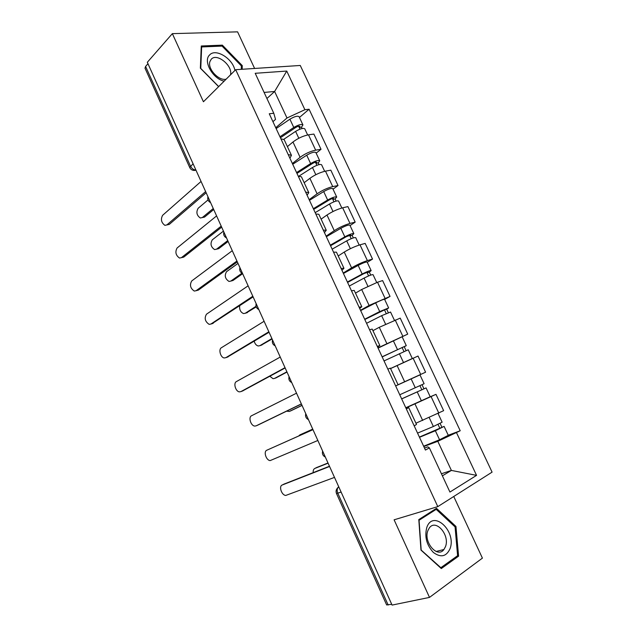 <?xml version="1.0" encoding="UTF-8"?>
<svg xmlns="http://www.w3.org/2000/svg" width="637" height="637" viewBox="0 0 637 637"><rect width="100%" height="100%" fill="white"/><g stroke="black" fill="none" stroke-linecap="round" stroke-linejoin="round"><path stroke-width="0.96" d="M254.609 68.462L237.585 31.85L172.348 33.642L147.322 62.283L392.073 605.086L429.497 597.402L482.416 558.123L453.743 496.486M437.794 506.622L492.082 472.136L300.266 65.468L235.69 69.696L437.794 506.622L394.104 519.808L429.497 597.402M172.348 33.642L203.426 101.761L235.69 69.696M145.021 68.239L145.586 66.439L190.487 166.138C191.793 168.598 193.592 169.896 195.909 170.031M147.967 63.716L145.586 66.439M391.723 604.306L386.635 604.903M415.945 423.207L443.639 410.666L435.987 394.343L405.865 407.943M414.201 425.906L416.51 424.425L408.699 407.624M430.102 396.843L435.987 394.343M406.135 408.532L408.691 407.608L406.326 408.938M398.069 384.74L425.596 372.199L418.015 356.043L390.752 368.489M395.641 385.918L398.085 384.788L390.354 368.146L387.845 369.134M377.972 347.874L407.728 334.114L400.227 318.118L379.286 327.299L372.932 330.667M377.271 346.361L379.859 345.565L377.558 346.982M378.083 348.105L407.728 334.114M379.843 345.541L372.199 329.082L369.556 329.743M360.51 310.275L369.102 305.442L390.043 296.412L382.614 280.575L377.518 282.239L361.673 289.501L355.486 293.124M359.085 307.201L361.816 306.731L359.674 308.459M384.644 299.43L390.043 296.412M361.792 306.692L354.236 290.432L351.449 290.759M343.224 273.042L351.6 267.858C356.879 264.753 362.142 262.333 367.39 260.613L372.534 259.084L365.176 243.406L360.001 244.839C354.729 246.479 349.474 248.892 344.243 252.069L338.215 255.955M341.09 268.448L343.956 268.304L341.965 270.327M367.27 262.317L372.534 259.084M343.924 268.233L336.447 252.164L333.533 252.172M326.104 236.176L334.266 230.65C339.425 227.361 344.665 224.957 349.976 223.428L355.191 222.13L347.906 206.603L342.658 207.805C337.323 209.255 332.1 211.659 326.98 215.019L321.104 219.144M323.278 230.092L326.271 230.268L324.44 232.585M350.063 225.57L355.191 222.13M326.232 230.172L318.85 214.287L315.801 213.984M309.152 199.668L317.107 193.807C322.155 190.352 327.362 187.947 332.729 186.609L338.024 185.534L330.81 170.159L325.483 171.138C320.093 172.404 314.893 174.801 309.893 178.328L304.168 182.7M305.649 192.127L308.778 192.613L307.09 195.217M333.024 189.173L338.024 185.534M308.722 192.493L301.42 176.791L298.243 176.178M292.367 163.518L300.107 157.323C305.051 153.7 310.235 151.303 315.657 150.149L321.024 149.297L313.882 134.073L308.483 134.837C303.037 135.912 297.861 138.301 292.972 141.995L287.398 146.614M288.203 154.544L291.451 155.332L289.907 158.223M316.151 153.143L321.024 149.297M291.388 155.197L284.174 139.67L280.869 138.762M441.425 473.777L451.394 470.424L437.81 441.298L423.78 446.529M424.497 448.066L427.761 446.856L429.386 447.875L449.929 492.059L476.556 475.369L451.394 470.424L442.381 475.831M272.931 121.659L275.534 119.374L273.783 113.259L269.268 113.768L425.428 450.064L429.386 447.875M273.783 113.259L255.206 73.295L286.754 71.065L304.892 109.715L286.992 117.996L274.619 91.473L264.1 92.437M437.81 441.298L460.217 430.755L309.088 109.238L304.892 109.715M456.562 432.786L476.556 475.369M418.804 519.577L420.977 550.105L441.306 568.562L458.592 556.165L455.965 526.457L436.48 508.326L418.804 519.577M242.195 69.274L242.251 65.587L222.361 45.147L201.276 45.991L200.352 68.183L218.626 86.656M266.927 98.504L274.619 91.473L286.754 71.065M275.741 127.719L286.992 117.996M448.241 435.246L460.217 430.755M299.438 117.455L309.088 109.238M454.89 526.751L455.965 526.457M456.108 556.77L458.592 556.165M221.429 46.119L222.361 45.147M241.343 66.487L242.251 65.587M284.086 484.064L329.472 466.244M329.576 466.475L282.271 484.988C278.552 486.135 281.634 495.331 285.774 495.435L334.497 477.4M419.401 437.086L444.1 426.4L435.358 430.755L439.554 439.753L448.289 435.342L444.108 426.416M419.496 437.308L435.358 430.755M423.637 446.219L439.554 439.753M438.049 424.425L439.928 428.446M328.087 463.187L314.909 468.41C313.555 469.063 312.998 470.456 313.245 472.598M417.546 433.104L433.375 426.511L442.126 422.188L438.081 413.54M316.573 467.558L327.999 462.988M440.119 423.414L441.839 427.077M312.974 429.657L266.839 450.216L312.958 429.617M266.839 450.216C263.296 451.482 266.139 460.392 270.152 460.599L317.847 440.478M301.405 404.001L258.112 424.983M296.524 393.18L251.551 415.746C248.175 417.139 250.795 425.779 254.681 426.073L256.042 425.882L301.357 403.898M450.025 548.736C456.833 531.25 433.049 509.106 426.822 527.404C424.393 536.633 426.559 544.961 433.335 552.414C440.764 557.908 446.33 556.682 450.025 548.736M445.494 546.618C450.12 535.096 435.796 518.494 429.306 527.969L427.945 530.494C423.095 541.832 437.412 558.768 443.925 549.5L445.494 546.618M421.168 549.819L419.058 520.27L436.178 509.353L455.065 526.91L457.605 555.703L440.844 567.694L420.961 549.874M433.717 510.094L436.178 509.353M440.446 567.782L440.844 567.694M234.91 70.476C232.959 58.652 215.609 47.879 209.565 55.013C202.837 61.017 212.766 78.845 224.16 81.162M230.459 74.903C233.158 65.945 216.835 52.521 211.237 59.249L209.947 61.502C207.232 68.7 218.833 81.257 226.183 79.155M218.714 86.576L200.759 68.422L201.65 46.939L222.074 46.095L241.351 65.898L241.296 69.329M201.212 47.401L201.65 46.939M401.652 398.866L426.065 387.893L430.214 396.747L405.777 407.752M401.676 398.929L426.065 387.893M419.942 385.703L421.877 389.844M395.649 385.942L419.982 374.898L395.641 385.934M299.868 434.896L312.727 429.123L299.868 434.896L298.721 435.963M399.749 394.765L424.115 383.721L419.982 374.898M422.028 384.74L423.916 388.777M384.031 360.924L408.221 349.777L412.314 358.52M390.529 368.52L412.211 358.559M382.176 356.927L403.11 347.093L402.146 347.627L403.969 351.528M286.61 411.176L289.341 411.446L302.002 405.331M382.12 356.808L406.287 345.644L404.248 346.751L406.056 350.605M302.042 405.419L291.26 410.618M402.074 347.483L404.248 346.751M285.153 367.963L242.609 390.943M280.24 357.054L236.399 381.595C233.174 383.1 235.594 391.492 239.361 391.866L240.85 391.636L285.026 367.676M269.061 332.267L227.25 357.182M264.1 321.271L221.381 347.746C218.3 349.355 220.545 357.516 224.184 357.962L225.793 357.699L268.846 331.789M253.112 296.898L212.025 323.692M248.119 285.822L206.492 314.192C204.151 318.182 205.042 321.574 209.151 324.36L210.871 324.058L252.817 296.245M366.562 323.309L381.635 315.681L390.545 312.034L394.43 320.323M364.794 319.495L385.481 309.399L384.565 310.02L386.205 313.539M269.833 376.268L273.026 378.681L274.523 378.434L286.889 371.809M364.675 319.233L379.716 311.565L388.634 307.942L386.707 309.248L388.299 312.663M360.669 310.609L375.655 302.862C380.552 300.449 383.53 299.255 384.589 299.294L388.626 307.926M287 372.056L276.132 377.805M384.406 309.693L386.707 309.248M349.267 286.061L364.085 278.082C368.942 275.622 371.936 274.483 373.051 274.666L376.722 282.51M347.587 282.438L363.727 273.703L368.027 272.079L367.151 272.795L368.616 275.925M254.187 341.201C254.935 343.869 256.273 345.461 258.216 345.987L259.832 345.7L271.903 338.573M347.396 282.024L362.182 274.014C367.039 271.545 370.025 270.414 371.156 270.614L369.333 272.118L370.726 275.096M343.431 273.488L358.161 265.398C363.002 262.914 365.996 261.799 367.151 262.054L371.14 270.59M272.087 338.98L261.13 345.246M366.912 272.27L367.151 272.795L369.333 272.118M332.14 249.178L346.711 240.866C351.513 238.342 354.514 237.275 355.733 237.665L359.196 245.078M330.547 245.739L346.417 236.638L350.74 235.125L349.92 235.929L351.202 238.684M239.687 305.784C239.297 309.678 240.579 312.273 243.541 313.571L245.269 313.253L256.034 306.293M330.285 245.173L344.824 236.829C349.625 234.297 352.627 233.246 353.853 233.66L352.126 235.348L353.32 237.904M326.359 236.725L340.843 228.301C345.628 225.761 348.638 224.718 349.88 225.18L353.83 233.62M256.217 306.899L246.264 312.942M349.586 235.22L349.92 235.929L352.126 235.348M237.314 261.863L198.41 290.074L196.944 290.472M232.282 250.707L191.737 280.941C189.484 284.93 190.32 288.306 194.261 291.061L196.077 290.719L236.94 261.027M315.18 212.654L329.504 204.007C334.25 201.427 337.276 200.432 338.573 201.029L341.846 208.012M313.675 209.398L329.273 199.946C331.543 198.704 332.992 198.226 333.629 198.529L332.848 199.421L333.963 201.81M238.007 263.399L226.589 271.649C224.264 275.542 225.068 278.807 229.002 281.443L230.825 281.084L241.949 273.241M313.34 208.689L327.641 200.018C332.379 197.422 335.404 196.443 336.718 197.064L335.094 198.935L336.097 201.077M309.455 200.321L323.7 191.57C328.421 188.966 331.455 187.995 332.785 188.663L336.694 197.008M242.649 273.695L233.007 280.479L231.526 280.885M332.434 198.537L332.848 199.421L335.094 198.935M221.66 227.154L183.767 257.101L182.015 257.523M216.596 215.919L177.11 247.976C174.936 251.981 175.732 255.341 179.515 258.057L181.41 257.667L221.206 226.143M298.992 176.099L312.472 167.523C317.154 164.872 320.196 163.948 321.589 164.752L324.663 171.313M296.961 173.415L312.305 163.605C314.543 162.331 316 161.894 316.677 162.292L315.952 163.279L316.892 165.302M223.444 231.112L212.304 239.831C210.059 243.724 210.823 246.981 214.589 249.585L216.508 249.186L227.727 240.603M296.563 172.563L310.625 163.566C315.307 160.914 318.349 159.998 319.75 160.827L318.221 162.881L319.033 164.617M292.717 164.274L306.723 155.205C311.389 152.538 314.431 151.638 315.856 152.514L319.718 160.763M228.118 241.471L218.706 248.653L216.93 249.083M315.45 162.212L315.952 163.279L318.221 162.881M206.157 192.764L169.259 224.415L166.878 224.909L205.624 191.578M201.053 181.449L162.618 215.306C160.516 219.311 161.28 222.663 164.903 225.347L166.878 224.909M283.871 139.248L295.6 131.381C300.234 128.682 303.284 127.83 304.773 128.833L307.647 134.972M280.415 137.775L295.496 127.623C297.71 126.317 299.175 125.919 299.892 126.405L299.207 127.48L299.995 129.152M208.012 199.938L198.147 208.275C195.973 212.185 196.698 215.417 200.313 217.997L202.311 217.551L213.252 208.506M279.954 136.78L293.776 127.472C298.395 124.756 301.452 123.912 302.949 124.94L301.516 127.177L302.137 128.507M276.139 128.578L289.907 119.191C294.517 116.46 297.583 115.631 299.095 116.706L302.909 124.868M213.713 209.517L204.533 217.09L202.311 217.551M298.634 126.245L299.207 127.48L301.516 127.177M292.972 141.995L300.107 157.323M309.893 178.328L317.107 193.807M326.98 215.019L334.266 230.65M344.243 252.069L351.6 267.858M361.673 289.501L369.102 305.442M379.286 327.299L386.786 343.407M397.066 365.487L404.646 381.754M415.037 404.057L422.689 420.492M325.483 171.138L332.729 186.609M342.658 207.805L349.976 223.428M360.001 244.839L367.39 260.613M377.518 282.239L384.987 298.18M395.211 320.021L402.751 336.113M413.087 358.177L420.699 374.445M431.138 396.732L438.837 413.158M308.483 134.837L315.657 150.149M338.709 486.74L337.96 487.528C336.981 489.16 336.933 491.063 337.817 493.237L388.172 605.039M341.113 492.067L336.503 493.548L386.659 604.959M193.083 163.765L189.722 167.531C190.622 169.362 192.103 170.342 194.166 170.461L196.005 170.246M189.754 167.595L144.981 68.143M282.271 484.988L284.46 483.873M429.258 417.697L433.375 426.511M316.955 467.367L314.909 468.41M256.042 425.882L258.28 424.911M417.267 392.01L421.423 400.912M411.16 378.935L415.308 387.806M399.359 353.646L403.476 362.469M393.316 340.707L397.424 349.49M291.428 410.547L289.341 411.446M240.85 391.636L243.111 390.752M225.793 357.699L228.078 356.887M210.871 324.058L213.18 323.333M381.635 315.681L385.6 324.177M375.655 302.862L379.716 311.565M276.633 377.606L274.523 378.434M364.085 278.082L367.891 286.244M358.161 265.398L362.182 274.014M261.966 344.951L259.832 345.7M346.711 240.866L350.366 248.693M340.843 228.301L344.824 236.829M247.419 312.576L245.269 313.253M196.077 290.719L198.41 290.074M329.504 204.007L333.008 211.516M323.7 191.57L327.641 200.018M233.007 280.479L230.825 281.084M181.41 257.667L183.767 257.101M312.472 167.523L315.825 174.705M306.723 155.205L310.625 163.566M218.706 248.653L216.508 249.186M295.6 131.381L298.809 138.253M289.907 119.191L293.776 127.472M322.617 451.044C321.956 453.791 322.863 455.813 325.348 457.095M305.76 413.668C305.107 416.391 306.007 418.39 308.467 419.664M289.071 376.65C288.41 379.357 289.309 381.34 291.754 382.598M272.54 339.983C271.88 342.666 272.771 344.641 275.208 345.899M256.162 303.658C255.509 306.333 256.392 308.3 258.821 309.558M239.934 267.675C239.289 270.343 240.173 272.31 242.593 273.576M223.866 232.027C223.221 234.695 224.105 236.661 226.525 237.935M207.941 196.714C207.304 199.381 208.195 201.356 210.608 202.638M338.916 487.186L337.96 487.528C336.145 489.264 335.659 491.27 336.503 493.548M436.146 551.475L443.925 549.5M402.194 336.909L406.279 345.636M166.83 224.949L167.284 224.853"/></g></svg>
